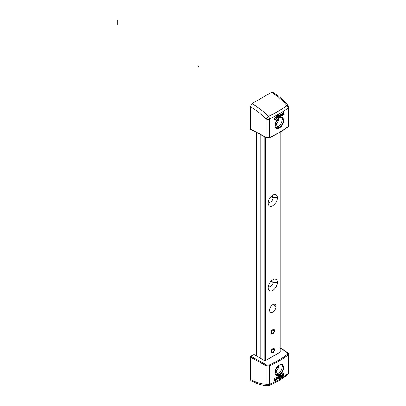 <?xml version="1.0" encoding="UTF-8"?>
<svg xmlns="http://www.w3.org/2000/svg" width="406" height="406" viewBox="0 0 406 406"><rect width="100%" height="100%" fill="white"/><g stroke="black" fill="none" stroke-linecap="round" stroke-linejoin="round"><path stroke-width="0.61" d="M279.967 352.241L279.967 132.229L279.967 352.241M265.62 137.335L265.62 360.523L265.62 137.335M274.309 349.84A2.137 1.233 -60 0 1 272.796 352.464A2.137 1.233 -60 0 1 271.284 351.591A2.137 1.233 -60 0 1 272.796 348.967A2.137 1.233 -60 0 1 274.309 349.84L272.796 348.967L274.309 349.84A2.137 1.233 120 0 0 273.862 348.861A2.137 1.233 120 0 0 272.218 349.434A2.137 1.233 120 0 0 271.284 351.591A2.137 1.233 120 0 0 271.726 352.565A2.137 1.233 120 0 0 273.375 351.997A2.137 1.233 120 0 0 274.309 349.84M274.309 330.788A2.137 1.233 -60 0 1 272.796 333.407A2.137 1.233 -60 0 1 271.284 332.534A2.137 1.233 -60 0 1 272.796 329.916A2.137 1.233 -60 0 1 274.309 330.788L272.796 329.916L274.309 330.788A2.137 1.233 120 0 0 273.862 329.809A2.137 1.233 120 0 0 272.218 330.382A2.137 1.233 120 0 0 271.284 332.534A2.137 1.233 120 0 0 271.726 333.514A2.137 1.233 120 0 0 273.375 332.94A2.137 1.233 120 0 0 274.309 330.788M269.584 310.23A4.537 2.619 -60 0 1 272.796 304.673A4.537 2.619 -60 0 1 276.004 306.525A4.537 2.619 -60 0 1 272.796 312.082A4.537 2.619 -60 0 1 269.584 310.23A4.537 2.619 120 0 0 270.528 312.305A4.537 2.619 120 0 0 274.02 311.092A4.537 2.619 120 0 0 276.004 306.525L272.796 304.673L276.004 306.525A4.537 2.619 120 0 0 275.065 304.449A4.537 2.619 120 0 0 271.568 305.662A4.537 2.619 120 0 0 269.584 310.23M277.379 282.444A6.481 3.74 -60 0 1 272.796 290.381A6.481 3.74 -60 0 1 268.209 287.737A6.481 3.74 -60 0 1 272.796 279.8A6.481 3.74 -60 0 1 277.379 282.444A6.481 3.74 120 0 0 272.796 279.8A6.481 3.74 120 0 0 268.209 287.737A6.481 3.74 120 0 0 272.796 290.381A6.481 3.74 120 0 0 277.379 282.444L272.979 282.444L270.975 281.287L272.979 282.444A3.37 1.944 120 0 0 272.279 280.901A3.37 1.944 120 0 0 271.512 280.754A3.37 1.944 -60 0 1 272.979 282.444L277.379 282.444M277.379 197.768A6.481 3.74 -60 0 1 272.796 205.705A6.481 3.74 -60 0 1 268.209 203.061A6.481 3.74 -60 0 1 272.796 195.124A6.481 3.74 -60 0 1 277.379 197.768A6.481 3.74 120 0 0 272.796 195.124A6.481 3.74 120 0 0 268.209 203.061A6.481 3.74 120 0 0 272.796 205.705A6.481 3.74 120 0 0 277.379 197.768L272.979 197.768L270.975 196.611L272.979 197.768A3.37 1.944 120 0 0 272.279 196.225A3.37 1.944 120 0 0 271.512 196.078A3.37 1.944 -60 0 1 272.979 197.768L277.379 197.768M264.128 360.366L264.128 136.583L264.128 360.366M260.885 134.919L260.885 358.462L260.885 134.919M256.719 132.721L256.719 356.016L256.719 132.721M254.004 131.239L254.004 354.418L254.004 131.239M268.396 201.472A3.37 1.944 120 0 0 268.909 202.066A3.37 1.944 120 0 0 271.507 201.163A3.37 1.944 120 0 0 272.979 197.768A3.37 1.944 -60 0 1 271.061 201.574A3.37 1.944 -60 0 1 268.396 201.472M268.396 286.149A3.37 1.944 120 0 0 268.909 286.743A3.37 1.944 120 0 0 271.507 285.839A3.37 1.944 120 0 0 272.979 282.444A3.37 1.944 -60 0 1 271.061 286.25A3.37 1.944 -60 0 1 268.396 286.149M270.959 351.774A2.593 1.497 120 0 0 271.497 352.961A2.593 1.497 120 0 0 273.497 352.266A2.593 1.497 120 0 0 274.629 349.657A2.593 1.497 120 0 0 274.091 348.47A2.593 1.497 120 0 0 272.091 349.165A2.593 1.497 120 0 0 270.959 351.774M270.959 332.722A2.593 1.497 120 0 0 271.497 333.91A2.593 1.497 120 0 0 273.497 333.214A2.593 1.497 120 0 0 274.629 330.606A2.593 1.497 120 0 0 274.091 329.418A2.593 1.497 120 0 0 272.091 330.114A2.593 1.497 120 0 0 270.959 332.722M266.63 137.644A0.65 0.35 -63.6 0 1 266.341 137.69L269.386 137.72C276.329 134.538 282.551 130.945 288.062 126.941L288.189 126.647A114.685 66.214 180 0 1 269.518 137.421L269.518 119.004C276.461 115.573 282.683 111.98 288.189 108.224L288.189 126.647A114.685 66.214 180 0 1 269.518 137.421L266.199 137.39L266.199 118.953A2.593 0.68 -45.5 0 1 268.508 116.415A2.593 1.259 63.7 0 1 269.518 119.004C276.461 115.573 282.683 111.98 288.189 108.224A2.593 1.497 0 0 0 288.752 107.296A2.593 1.497 0 0 0 288.752 107.291A2.593 1.497 180 0 1 288.189 108.224A2.593 1.71 -124.3 0 0 287.047 105.707A2.593 0.858 -39.8 0 1 288.148 105.636L288.752 107.296L288.752 125.723L288.189 126.647A0.65 0.416 54 0 1 288.062 126.941A0.65 0.416 -126 0 0 288.189 126.647L288.189 108.224A2.593 1.71 -124.3 0 0 287.047 105.707C281.597 109.453 275.415 113.02 268.508 116.415A2.593 1.259 63.7 0 1 269.518 119.004A2.593 1.497 180 0 1 266.199 118.953A2.593 1.497 0 0 0 269.518 119.004L269.518 137.426L266.199 137.39A0.65 0.35 116.4 0 0 266.341 137.69A0.65 0.35 -63.6 0 1 266.199 137.39L250.335 128.971L250.335 106.682L252.014 103.601L271.573 92.309L272.73 92.274L271.573 92.309L252.014 103.601L250.335 106.682C255.684 109.777 260.972 113.868 266.199 118.953L266.199 137.39L250.335 128.971L266.63 137.644L269.122 137.664A0.65 0.33 -114.6 0 0 269.391 137.72A0.65 0.33 -114.6 0 0 269.518 137.426A0.65 0.33 65.4 0 1 269.391 137.72A0.65 0.33 65.4 0 1 269.122 137.664M279.394 117.963C273.634 120.815 273.68 131.524 279.394 128.017C284.895 125.012 284.86 114.309 279.394 117.963L275.273 123.333L276.268 128.296L279.394 128.017L277.8 127.098A6.156 3.558 -60 0 1 275.567 127.672A6.156 3.558 120 0 0 277.8 127.098L279.394 128.017L283.317 122.531L282.403 117.618L279.394 117.963M276.334 118.836L276.334 119.136A114.685 66.214 0 0 0 276.801 118.882L276.801 116.436A114.685 66.214 180 0 1 276.334 116.689L276.334 116.989A114.685 66.214 180 0 1 276.324 116.994L275.131 117.375L274.441 118.902L275.106 119.734L276.324 118.841A114.685 66.214 0 0 0 276.334 118.836L276.288 118.811A114.619 66.178 180 0 1 276.278 118.816L275.552 119.567L274.7 119.603L275.552 119.567L276.278 118.816A114.619 66.178 0 0 0 276.288 118.811L276.334 118.836A114.685 66.214 180 0 1 276.324 118.841L275.106 119.734L274.441 118.902L275.131 117.375L276.324 116.994A114.685 66.214 0 0 0 276.334 116.989L276.334 116.689A114.685 66.214 0 0 0 276.801 116.436L276.755 118.856A114.619 66.178 180 0 1 276.334 119.085A114.619 66.178 0 0 0 276.755 118.856L276.755 116.461L276.801 118.882A114.685 66.214 180 0 1 276.334 119.136L276.334 118.836M277.871 115.121A114.685 66.214 180 0 1 277.405 115.38L277.445 117.968L278.105 118.232L277.871 115.121L277.866 117.573L277.826 115.147L277.866 117.573L278.313 117.699L278.105 118.232L277.531 118.116L278.059 118.202L278.257 117.694L278.105 118.232L277.445 117.968L277.405 115.38A114.685 66.214 0 0 0 277.871 115.121M279.023 114.472A114.685 66.214 180 0 1 278.562 114.731L278.602 117.324L279.257 117.578L279.023 114.472L279.018 116.923L278.978 114.497L279.018 116.923L279.455 117.05L279.257 117.578L278.689 117.466L279.211 117.552L279.404 117.045L279.257 117.578L278.602 117.324L278.562 114.731A114.685 66.214 0 0 0 279.023 114.472M281.698 115.532L280.49 116.344L280.079 115.989A114.685 66.214 0 0 0 281.805 114.954L281.434 114.04L280.247 114.538L279.653 115.583L279.881 116.816L280.734 116.71L281.698 115.532L280.688 116.684L279.835 116.791L280.688 116.684L281.652 115.507L280.734 116.71L279.881 116.816L279.653 115.583L280.247 114.538L281.434 114.04L281.759 114.928A114.619 66.178 180 0 1 280.033 115.964L280.247 116.304L280.033 115.964A114.619 66.178 0 0 0 281.759 114.928L281.388 114.015L281.805 114.954A114.685 66.214 180 0 1 280.079 115.989L280.49 116.344L281.698 115.532M282.246 113.279L282.246 115.725A114.685 66.214 0 0 0 282.683 115.451L282.683 114.081L283.185 113.152L283.662 113.472L283.662 114.832A114.685 66.214 0 0 0 284.088 114.553L283.86 112.482L283.312 112.543L282.693 113.31A114.685 66.214 180 0 1 282.683 113.315L282.683 113.005A114.685 66.214 180 0 1 282.246 113.279A114.685 66.214 0 0 0 282.683 113.005L282.683 113.315A114.685 66.214 0 0 0 282.693 113.31L283.312 112.543L283.86 112.482L284.043 114.528A114.619 66.178 180 0 1 283.662 114.776A114.619 66.178 0 0 0 284.043 114.528L283.86 112.482L284.088 114.553A114.685 66.214 180 0 1 283.662 114.832L283.662 113.472L283.134 113.127L282.637 114.056L282.637 115.426A114.619 66.178 180 0 1 282.246 115.669A114.619 66.178 0 0 0 282.637 115.426L282.784 113.507L283.479 113.051L283.616 113.447L283.479 113.051L282.784 113.507L282.683 115.451A114.685 66.214 180 0 1 282.246 115.725L282.246 113.279M274.948 118.643L275.38 117.689L276.146 117.451L276.349 117.902L275.923 118.867L275.38 119.151L275.004 118.303L274.948 118.643M281.287 114.837A114.685 66.214 180 0 1 280.079 115.558L280.673 114.634L281.287 114.837L280.627 114.609L280.079 115.558A114.685 66.214 0 0 0 281.287 114.837L281.241 114.812M281.561 117.364A6.156 3.558 -60 0 1 281.576 122.394A6.156 3.558 -60 0 1 277.8 127.098A6.156 3.558 120 0 0 281.576 122.394A6.156 3.558 120 0 0 281.561 117.364M278.354 118.699A3.563 2.06 -60 0 1 275.968 123.921L277.8 127.098L275.968 123.921A3.563 2.06 -60 0 1 275.04 124.251A3.563 2.06 120 0 0 275.968 123.921L275.222 123.49L275.968 123.921A3.563 2.06 120 0 0 278.354 118.699M250.796 129.235L250.335 128.971L250.796 129.235M250.335 128.971L250.335 106.682C255.684 109.777 260.972 113.868 266.199 118.953A2.593 0.68 -45.5 0 1 268.508 116.415C263.078 111.097 257.582 106.824 252.014 103.601C257.582 106.824 263.078 111.097 268.508 116.415C275.415 113.02 281.597 109.453 287.047 105.707C282.282 100.008 277.12 95.542 271.573 92.309C277.12 95.542 282.282 100.008 287.047 105.707A2.593 0.858 -39.8 0 1 288.148 105.631C283.444 99.983 278.303 95.522 272.715 92.263M275.156 119.095L276.146 118.572L276.146 117.451L275.111 117.948L275.111 119.07M275.106 119.734L274.791 119.658M276.05 116.882L276.324 116.994M280.673 114.634L280.252 114.984L280.673 114.634M280.297 115.01L280.079 115.558L280.297 115.01M280.247 116.892L279.881 116.816M279.835 117.73A114.619 66.178 180 0 1 278.942 118.247M274.649 119.542L275.405 119.151M275.902 118.887L276.755 118.425M277.476 118.034L278.105 117.684M278.633 117.385L279.257 117.029M279.775 116.73L280.414 116.355M281.033 115.984L281.576 115.654M282.246 115.243L282.637 114.994M283.662 114.345L284.043 114.096M267.808 385.7A2.593 1.878 -88.2 0 1 266.199 384.233A2.593 1.878 -88.2 0 0 267.828 385.7L268.914 385.497C275.897 382.559 282.175 378.935 287.747 374.621L288.752 372.571A2.593 1.497 0 0 1 288.189 373.505A2.593 1.604 -127.8 0 1 287.747 374.621A2.593 1.604 -127.8 0 0 288.189 373.505L288.189 355.077L288.189 373.505C282.688 377.763 276.461 381.356 269.518 384.284L269.518 365.857A114.685 66.214 0 0 0 288.189 355.083L288.752 354.139L288.752 372.571A2.593 1.497 180 0 1 288.189 373.505C282.688 377.763 276.461 381.356 269.518 384.284A2.593 1.497 180 0 1 266.199 384.233L266.199 365.796A0.65 0.345 -62.7 0 1 266.63 364.989L250.796 356.27L254.004 354.418L265.001 360.883L280.587 351.885L280.221 351.672L280.587 351.885L265.001 360.883L254.004 354.418L250.796 356.27L250.335 357.067L250.796 356.27L266.63 364.989A0.65 0.345 117.3 0 0 266.199 365.796L269.518 365.857A0.65 0.33 -114.5 0 0 269.122 365.035L266.63 364.989L269.122 365.035A0.65 0.33 65.5 0 1 269.518 365.857L269.518 384.284A2.593 1.365 67.2 0 1 268.914 385.497L268.914 385.497A2.593 1.365 67.2 0 0 269.518 384.284A2.593 1.497 0 0 1 266.199 384.233C260.972 384.04 255.684 382.416 250.335 379.356L250.335 357.067L266.199 365.796L269.518 365.857A114.685 66.214 0 0 0 288.189 355.083L288.752 354.144L287.981 352.86A0.65 0.396 123.8 0 0 287.626 352.87L287.687 354.321C282.211 358.31 276.024 361.883 269.122 365.035C276.024 361.883 282.211 358.31 287.687 354.321A0.65 0.416 53.9 0 1 288.189 355.077A0.65 0.416 -126.1 0 0 287.687 354.321L287.626 352.87A0.65 0.396 -56.2 0 1 287.981 352.855L280.221 347.84M279.394 375.164C284.895 372.165 284.86 361.457 279.394 365.111C273.634 367.968 273.68 378.671 279.394 375.164L283.317 369.678L282.403 364.766L279.394 365.111L275.273 370.48L276.268 375.443L279.394 375.164L277.8 374.246L279.394 375.164M282.343 373.926L282.343 374.225L282.343 373.926A114.685 66.214 180 0 1 281.906 374.2L281.906 376.646A114.685 66.214 0 0 0 282.343 376.372L282.343 376.078A114.685 66.214 0 0 0 282.353 376.073L283.444 375.626L284.063 374.058L283.464 373.266L282.353 374.22A114.685 66.214 180 0 1 282.343 374.225L283.464 373.266L284.063 374.058L283.444 375.626L282.343 376.372A114.685 66.214 180 0 1 281.906 376.646M280.891 377.991A114.685 66.214 0 0 0 281.333 377.722L281.297 375.129L280.663 374.885L280.891 377.991A114.685 66.214 180 0 0 281.333 377.722L281.287 377.697A114.619 66.178 180 0 1 280.891 377.935A114.619 66.178 0 0 0 281.287 377.697L281.287 375.408L281.287 377.697M279.764 378.656A114.685 66.214 0 0 0 280.216 378.392L280.176 375.799L279.531 375.55L279.764 378.656A114.685 66.214 180 0 0 280.216 378.392L280.003 375.606L280.17 378.367A114.619 66.178 180 0 1 279.764 378.6A114.619 66.178 0 0 0 280.17 378.367M278.704 377.133L278.283 376.773L277.024 377.555L278.283 376.773L278.704 377.133A114.685 66.214 180 0 1 276.907 378.128L277.303 379.057L278.034 378.981L278.907 378.082L279.211 377.022L278.536 376.23L277.024 377.555L278.034 376.403L278.536 376.23L279.135 376.59L278.907 378.082L278.034 378.981L277.303 379.057L276.907 378.225M276.435 377.341L276.435 379.788L276.435 377.341A114.685 66.214 180 0 1 275.963 377.595L275.963 378.965L275.42 379.869L274.892 379.519L274.892 378.159A114.685 66.214 180 0 1 274.41 378.407L274.669 380.493L275.278 380.468L275.953 379.737A114.685 66.214 0 0 0 275.963 379.732L275.963 380.041A114.685 66.214 0 0 0 276.435 379.788A114.685 66.214 180 0 1 275.963 380.041M283.606 374.352L283.215 375.332L282.515 375.606L282.723 374.18L283.215 373.865L283.606 374.352L283.17 373.84L282.677 374.154L282.469 375.575L283.215 375.332L283.606 374.352M277.455 378.265A114.685 66.214 0 0 0 278.704 377.565L278.095 378.478L277.455 378.265L278.095 378.478L278.704 377.565A114.685 66.214 180 0 1 277.455 378.265L277.41 378.24A114.619 66.178 0 0 0 278.658 377.539L278.643 377.6M281.561 364.512A6.156 3.558 -60 0 1 281.576 369.541A6.156 3.558 -60 0 1 277.8 374.246A6.156 3.558 -60 0 1 275.567 374.824A6.156 3.558 120 0 0 277.8 374.246L275.968 371.069A3.563 2.06 -60 0 1 275.04 371.399A3.563 2.06 120 0 0 275.968 371.069L277.8 374.246A6.156 3.558 120 0 0 281.576 369.541A6.156 3.558 120 0 0 281.561 364.512M278.354 365.847A3.563 2.06 -60 0 1 275.968 371.069A3.563 2.06 120 0 0 278.354 365.847M275.222 370.642L275.968 371.069L275.222 370.642M280.221 348.079L287.626 352.87L280.221 348.079M250.888 380.549L250.335 379.356L250.888 380.549C256.521 383.782 262.169 385.502 267.833 385.7M250.335 357.067L266.199 365.796L266.199 384.233C260.972 384.04 255.684 382.416 250.335 379.356L250.335 357.067M282.297 373.956L282.297 374.2A114.619 66.178 0 0 0 282.307 374.195L282.591 373.748L282.297 373.956M283.418 373.241L283.946 373.606L283.728 375.083L282.952 376.002L282.307 376.042A114.619 66.178 180 0 1 282.297 376.047L282.297 376.347A114.619 66.178 180 0 1 281.906 376.59A114.619 66.178 0 0 0 282.297 376.347L282.297 376.047A114.619 66.178 0 0 0 282.307 376.042L282.952 376.002L283.728 375.083L283.946 373.606L283.418 373.241M280.8 375.484L280.47 375.398L280.8 375.484M281.125 374.936L281.333 377.722M198.301 67.173L198.301 66.112M117.248 24.426L117.248 20.3M280.663 374.885L281.17 374.961M280.891 375.804L280.465 375.418M279.531 375.55L280.176 375.799L280.216 378.392M279.764 376.469L279.333 376.078M274.892 378.159L275.04 379.92L275.811 379.508L275.963 378.965M274.623 380.468L275.232 380.442L275.907 379.712A114.619 66.178 0 0 0 275.918 379.706L275.963 379.732A114.685 66.214 180 0 1 275.953 379.737L274.948 380.564L274.41 379.884M277.658 378.524L277.41 378.24M277.034 377.534L277.998 376.834L278.592 376.885M276.978 378.752L277.623 379.072L278.486 378.559L279.089 377.519L278.907 376.306M275.963 379.991A114.619 66.178 0 0 0 276.39 379.762L276.39 377.367M275.375 379.843L274.847 379.493L274.847 378.184M280.221 352.093L280.221 132.077M250.472 129.265L266.341 137.69"/></g></svg>
